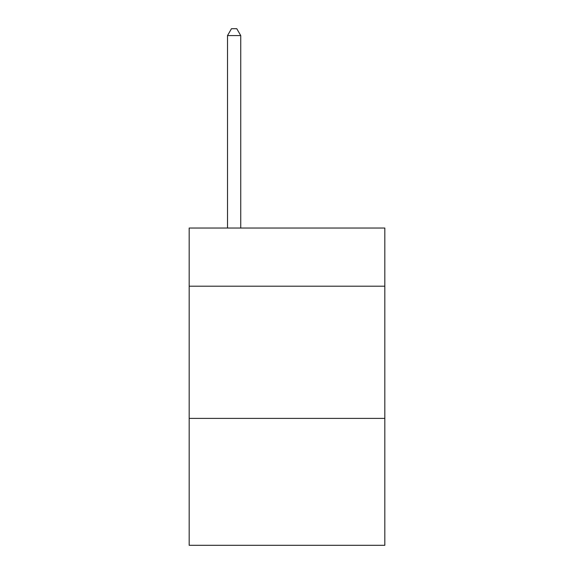 <?xml version="1.0" encoding="UTF-8"?>
<svg xmlns="http://www.w3.org/2000/svg" width="574" height="574" viewBox="0 0 574 574"><rect width="100%" height="100%" fill="white"/><g stroke="black" fill="none" stroke-linecap="round" stroke-linejoin="round"><path stroke-width="0.86" d="M384.824 286.204L384.824 228.043L189.176 228.043L189.176 286.204L384.824 286.204L384.824 545.3L189.176 545.3L189.176 286.204M384.824 418.396L189.176 418.396M240.736 228.043L240.736 35.574L227.512 35.574L227.512 228.043M227.512 35.574L231.48 28.7L236.768 28.7L240.736 35.574"/></g></svg>
